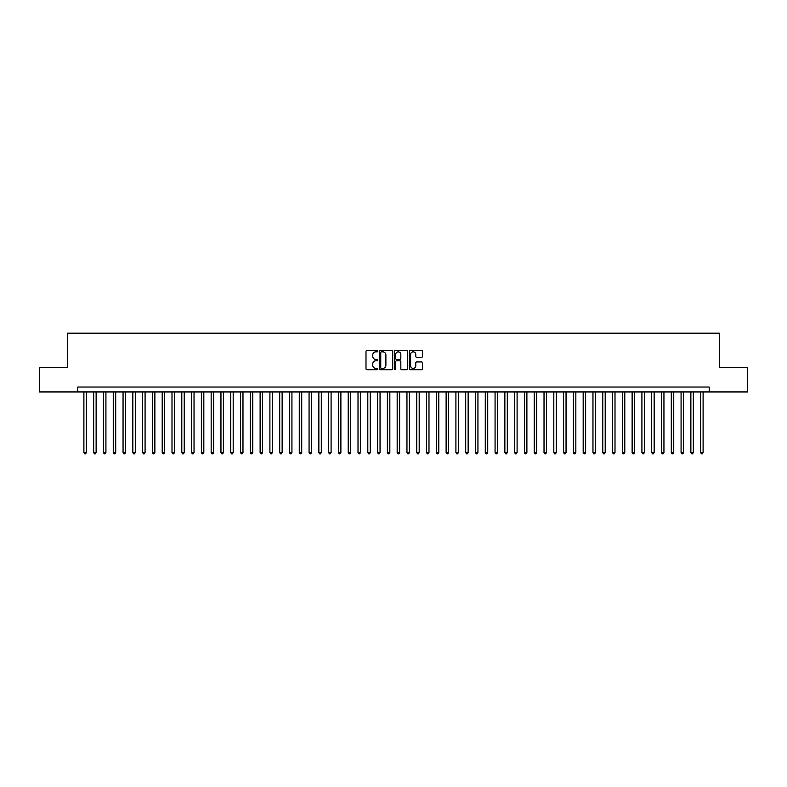 <?xml version="1.0" encoding="UTF-8"?>
<svg xmlns="http://www.w3.org/2000/svg" width="787" height="787" viewBox="0 0 787 787"><rect width="100%" height="100%" fill="white"/><g stroke="black" fill="none" stroke-linecap="round" stroke-linejoin="round"><path stroke-width="1.18" d="M377.839 351.179A0.669 0.669 0 0 0 377.16 350.51L366.958 350.51A0.964 0.964 0 0 0 365.994 351.464L365.994 368.769A0.964 0.964 0 0 0 366.958 369.723L377.16 369.723A0.669 0.669 0 0 0 377.839 369.054A0.669 0.669 0 0 0 377.16 368.385L375.842 368.385A3.079 3.079 0 0 1 372.772 365.306L372.772 363.86A3.079 3.079 0 0 1 375.842 360.79L377.16 360.79A0.669 0.669 0 0 0 377.839 360.112A0.669 0.669 0 0 0 377.16 359.443L375.842 359.443A3.079 3.079 0 0 1 372.772 356.373L372.772 354.927A3.079 3.079 0 0 1 375.842 351.848L377.16 351.848A0.669 0.669 0 0 0 377.839 351.179M421.586 357.278A0.964 0.964 0 0 0 422.54 356.324L422.54 351.464A0.964 0.964 0 0 0 421.586 350.51L410.243 350.51A0.964 0.964 0 0 0 409.279 351.464L409.279 368.769A0.964 0.964 0 0 0 410.243 369.723L421.586 369.723A0.964 0.964 0 0 0 422.54 368.769L422.54 362.905A0.964 0.964 0 0 0 421.586 361.941L416.726 361.941A0.964 0.964 0 0 0 415.772 362.905L415.772 365.807A2.568 2.568 0 0 1 413.195 368.385A2.568 2.568 0 0 1 410.627 365.807L410.627 354.425A2.568 2.568 0 0 1 413.195 351.848A2.568 2.568 0 0 1 415.772 354.425L415.772 356.324A0.964 0.964 0 0 0 416.726 357.278L421.586 357.278M77.775 391.936L39.35 391.936L39.35 367.46L67.495 367.46L67.495 333.196L719.505 333.196L719.505 367.46L747.65 367.46L747.65 391.936L709.225 391.936L709.225 387.037L77.775 387.037L77.775 391.936L709.225 391.936M392.664 351.464A0.964 0.964 0 0 0 391.7 350.51L380.357 350.51A0.964 0.964 0 0 0 379.403 351.464L379.403 368.769A0.964 0.964 0 0 0 380.357 369.723L391.7 369.723A0.964 0.964 0 0 0 392.664 368.769L392.664 351.464M395.3 350.51L406.643 350.51A0.964 0.964 0 0 1 407.597 351.464L407.597 368.769A0.964 0.964 0 0 1 406.643 369.723L401.793 369.723A0.964 0.964 0 0 1 400.829 368.769L400.829 361.754A0.964 0.964 0 0 0 399.865 360.79L396.648 360.79A0.964 0.964 0 0 0 395.684 361.754L395.684 369.054A0.669 0.669 0 0 1 395.015 369.723A0.669 0.669 0 0 1 394.336 369.054L394.336 351.464A0.964 0.964 0 0 1 395.3 350.51M381.42 351.848A0.669 0.669 0 0 0 380.741 352.527L380.741 367.706A0.669 0.669 0 0 0 381.42 368.385L382.807 368.385A3.079 3.079 0 0 0 385.886 365.306L385.886 354.927A3.079 3.079 0 0 0 382.807 351.848L381.42 351.848M400.829 354.475A2.568 2.568 0 0 0 398.261 351.897A2.568 2.568 0 0 0 395.684 354.475L395.684 358.478A0.964 0.964 0 0 0 396.648 359.443L399.865 359.443A0.964 0.964 0 0 0 400.829 358.478L400.829 354.475M83.894 391.936L83.894 452.535L86.344 452.535L86.344 391.936M86.344 452.535L85.606 453.804L84.632 453.804L83.894 452.535M93.683 391.936L93.683 452.535L96.132 452.535L96.132 391.936M96.132 452.535L95.394 453.804L94.42 453.804L93.683 452.535M103.471 391.936L103.471 452.535L105.92 452.535L105.92 391.936M105.92 452.535L105.183 453.804L104.209 453.804L103.471 452.535M113.259 391.936L113.259 452.535L115.709 452.535L115.709 391.936M115.709 452.535L114.981 453.804L113.997 453.804L113.259 452.535M123.057 391.936L123.057 452.535L125.497 452.535L125.497 391.936M125.497 452.535L124.769 453.804L123.785 453.804L123.057 452.535M132.846 391.936L132.846 452.535L135.295 452.535L135.295 391.936M135.295 452.535L134.557 453.804L133.574 453.804L132.846 452.535M142.634 391.936L142.634 452.535L145.083 452.535L145.083 391.936M145.083 452.535L144.346 453.804L143.372 453.804L142.634 452.535M152.422 391.936L152.422 452.535L154.872 452.535L154.872 391.936M154.872 452.535L154.134 453.804L153.16 453.804L152.422 452.535M162.211 391.936L162.211 452.535L164.66 452.535L164.66 391.936M164.66 452.535L163.922 453.804L162.948 453.804L162.211 452.535M171.999 391.936L171.999 452.535L174.448 452.535L174.448 391.936M174.448 452.535L173.72 453.804L172.737 453.804L171.999 452.535M181.797 391.936L181.797 452.535L184.237 452.535L184.237 391.936M184.237 452.535L183.509 453.804L182.525 453.804L181.797 452.535M191.585 391.936L191.585 452.535L194.035 452.535L194.035 391.936M194.035 452.535L193.297 453.804L192.313 453.804L191.585 452.535M201.374 391.936L201.374 452.535L203.823 452.535L203.823 391.936M203.823 452.535L203.085 453.804L202.111 453.804L201.374 452.535M211.162 391.936L211.162 452.535L213.611 452.535L213.611 391.936M213.611 452.535L212.874 453.804L211.9 453.804L211.162 452.535M220.95 391.936L220.95 452.535L223.4 452.535L223.4 391.936M223.4 452.535L222.662 453.804L221.688 453.804L220.95 452.535M230.739 391.936L230.739 452.535L233.188 452.535L233.188 391.936M233.188 452.535L232.46 453.804L231.476 453.804L230.739 452.535M240.537 391.936L240.537 452.535L242.976 452.535L242.976 391.936M242.976 452.535L242.248 453.804L241.265 453.804L240.537 452.535M250.325 391.936L250.325 452.535L252.775 452.535L252.775 391.936M252.775 452.535L252.037 453.804L251.053 453.804L250.325 452.535M260.113 391.936L260.113 452.535L262.563 452.535L262.563 391.936M262.563 452.535L261.825 453.804L260.851 453.804L260.113 452.535M269.902 391.936L269.902 452.535L272.351 452.535L272.351 391.936M272.351 452.535L271.613 453.804L270.639 453.804L269.902 452.535M279.69 391.936L279.69 452.535L282.139 452.535L282.139 391.936M282.139 452.535L281.402 453.804L280.428 453.804L279.69 452.535M289.478 391.936L289.478 452.535L291.928 452.535L291.928 391.936M291.928 452.535L291.2 453.804L290.216 453.804L289.478 452.535M299.276 391.936L299.276 452.535L301.716 452.535L301.716 391.936M301.716 452.535L300.988 453.804L300.004 453.804L299.276 452.535M309.065 391.936L309.065 452.535L311.514 452.535L311.514 391.936M311.514 452.535L310.776 453.804L309.793 453.804L309.065 452.535M318.853 391.936L318.853 452.535L321.303 452.535L321.303 391.936M321.303 452.535L320.565 453.804L319.591 453.804L318.853 452.535M328.641 391.936L328.641 452.535L331.091 452.535L331.091 391.936M331.091 452.535L330.353 453.804L329.379 453.804L328.641 452.535M338.43 391.936L338.43 452.535L340.879 452.535L340.879 391.936M340.879 452.535L340.141 453.804L339.167 453.804L338.43 452.535M348.218 391.936L348.218 452.535L350.668 452.535L350.668 391.936M350.668 452.535L349.94 453.804L348.956 453.804L348.218 452.535M358.016 391.936L358.016 452.535L360.456 452.535L360.456 391.936M360.456 452.535L359.728 453.804L358.744 453.804L358.016 452.535M367.804 391.936L367.804 452.535L370.244 452.535L370.244 391.936M370.244 452.535L369.516 453.804L368.532 453.804L367.804 452.535M377.593 391.936L377.593 452.535L380.042 452.535L380.042 391.936M380.042 452.535L379.304 453.804L378.321 453.804L377.593 452.535M387.381 391.936L387.381 452.535L389.831 452.535L389.831 391.936M389.831 452.535L389.093 453.804L388.119 453.804L387.381 452.535M397.169 391.936L397.169 452.535L399.619 452.535L399.619 391.936M399.619 452.535L398.881 453.804L397.907 453.804L397.169 452.535M406.958 391.936L406.958 452.535L409.407 452.535L409.407 391.936M409.407 452.535L408.679 453.804L407.696 453.804L406.958 452.535M416.756 391.936L416.756 452.535L419.196 452.535L419.196 391.936M419.196 452.535L418.468 453.804L417.484 453.804L416.756 452.535M426.544 391.936L426.544 452.535L428.984 452.535L428.984 391.936M428.984 452.535L428.256 453.804L427.272 453.804L426.544 452.535M436.332 391.936L436.332 452.535L438.782 452.535L438.782 391.936M438.782 452.535L438.044 453.804L437.06 453.804L436.332 452.535M446.121 391.936L446.121 452.535L448.57 452.535L448.57 391.936M448.57 452.535L447.833 453.804L446.859 453.804L446.121 452.535M455.909 391.936L455.909 452.535L458.359 452.535L458.359 391.936M458.359 452.535L457.621 453.804L456.647 453.804L455.909 452.535M465.697 391.936L465.697 452.535L468.147 452.535L468.147 391.936M468.147 452.535L467.409 453.804L466.435 453.804L465.697 452.535M475.486 391.936L475.486 452.535L477.935 452.535L477.935 391.936M477.935 452.535L477.207 453.804L476.224 453.804L475.486 452.535M485.284 391.936L485.284 452.535L487.724 452.535L487.724 391.936M487.724 452.535L486.996 453.804L486.012 453.804L485.284 452.535M495.072 391.936L495.072 452.535L497.522 452.535L497.522 391.936M497.522 452.535L496.784 453.804L495.8 453.804L495.072 452.535M504.861 391.936L504.861 452.535L507.31 452.535L507.31 391.936M507.31 452.535L506.572 453.804L505.598 453.804L504.861 452.535M514.649 391.936L514.649 452.535L517.098 452.535L517.098 391.936M517.098 452.535L516.361 453.804L515.387 453.804L514.649 452.535M524.437 391.936L524.437 452.535L526.887 452.535L526.887 391.936M526.887 452.535L526.149 453.804L525.175 453.804L524.437 452.535M534.225 391.936L534.225 452.535L536.675 452.535L536.675 391.936M536.675 452.535L535.947 453.804L534.963 453.804L534.225 452.535M544.024 391.936L544.024 452.535L546.463 452.535L546.463 391.936M546.463 452.535L545.735 453.804L544.752 453.804L544.024 452.535M553.812 391.936L553.812 452.535L556.261 452.535L556.261 391.936M556.261 452.535L555.524 453.804L554.54 453.804L553.812 452.535M563.6 391.936L563.6 452.535L566.05 452.535L566.05 391.936M566.05 452.535L565.312 453.804L564.338 453.804L563.6 452.535M573.389 391.936L573.389 452.535L575.838 452.535L575.838 391.936M575.838 452.535L575.1 453.804L574.126 453.804L573.389 452.535M583.177 391.936L583.177 452.535L585.626 452.535L585.626 391.936M585.626 452.535L584.889 453.804L583.915 453.804L583.177 452.535M592.965 391.936L592.965 452.535L595.415 452.535L595.415 391.936M595.415 452.535L594.687 453.804L593.703 453.804L592.965 452.535M602.763 391.936L602.763 452.535L605.203 452.535L605.203 391.936M605.203 452.535L604.475 453.804L603.491 453.804L602.763 452.535M612.552 391.936L612.552 452.535L615.001 452.535L615.001 391.936M615.001 452.535L614.263 453.804L613.28 453.804L612.552 452.535M622.34 391.936L622.34 452.535L624.789 452.535L624.789 391.936M624.789 452.535L624.052 453.804L623.078 453.804L622.34 452.535M632.128 391.936L632.128 452.535L634.578 452.535L634.578 391.936M634.578 452.535L633.84 453.804L632.866 453.804L632.128 452.535M641.917 391.936L641.917 452.535L644.366 452.535L644.366 391.936M644.366 452.535L643.628 453.804L642.654 453.804L641.917 452.535M651.705 391.936L651.705 452.535L654.154 452.535L654.154 391.936M654.154 452.535L653.426 453.804L652.443 453.804L651.705 452.535M661.503 391.936L661.503 452.535L663.943 452.535L663.943 391.936M663.943 452.535L663.215 453.804L662.231 453.804L661.503 452.535M671.291 391.936L671.291 452.535L673.741 452.535L673.741 391.936M673.741 452.535L673.003 453.804L672.019 453.804L671.291 452.535M681.08 391.936L681.08 452.535L683.529 452.535L683.529 391.936M683.529 452.535L682.791 453.804L681.817 453.804L681.08 452.535M690.868 391.936L690.868 452.535L693.317 452.535L693.317 391.936M693.317 452.535L692.58 453.804L691.606 453.804L690.868 452.535M700.656 391.936L700.656 452.535L703.106 452.535L703.106 391.936M703.106 452.535L702.368 453.804L701.394 453.804L700.656 452.535"/></g></svg>
